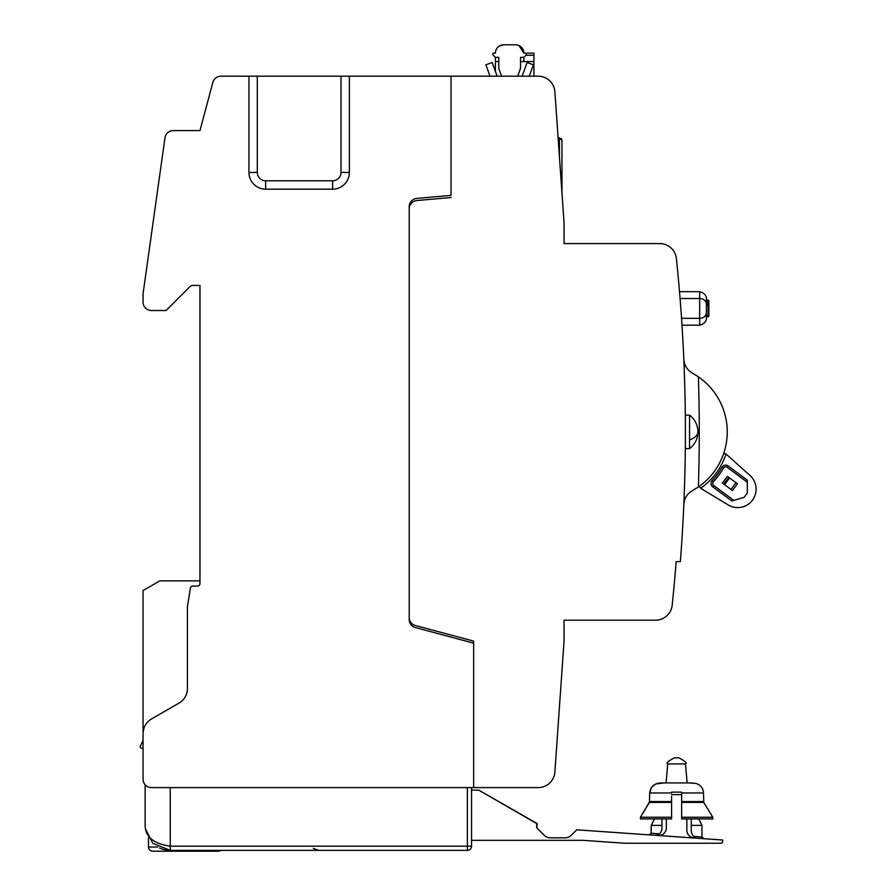 <?xml version="1.0" encoding="UTF-8"?>
<svg xmlns="http://www.w3.org/2000/svg" width="896" height="896" viewBox="0 0 896 896"><rect width="100%" height="100%" fill="white"/><g stroke="black" fill="none" stroke-linecap="round" stroke-linejoin="round"><path stroke-width="1.34" d="M558.107 137.872L559.451 137.872L559.451 157.058M561.96 192.965L561.96 140.381L559.451 137.872M561.12 138.499L561.814 139.518M529.256 76.182L533.4 64.814L527.106 62.53L522.133 76.182M517.686 76.182L520.262 69.093A4.189 4.189 14.2 0 0 520.52 67.659L520.52 57.355L523.869 57.355L526.378 54.846L526.378 53.166L523.869 53.166A8.366 8.366 14.2 0 0 515.491 44.8L503.776 44.8L499.632 45.898M495.41 71.434L495.41 61.544L498.758 61.544L495.41 61.544L495.41 57.355L492.901 54.846L492.901 53.166L495.41 53.166A8.366 8.366 14.2 0 1 503.776 44.8M495.41 57.355L498.758 57.355L498.758 67.659A4.189 4.189 14.2 0 0 499.005 69.093L501.592 76.182M497.134 76.182L492.162 62.53L485.878 64.814L490.011 76.182M533.904 76.182L533.904 61.544L520.52 61.544L523.869 61.544L523.869 57.355M519.008 45.573L523.869 53.166M525.93 55.294L533.904 55.294L533.904 53.166L526.378 53.166M533.904 55.294L533.904 61.544M737.453 483.784L727.362 476.314L722.389 483.045L732.48 490.515L737.453 483.784M749.952 475.429A18.413 18.413 0 0 1 728.134 504.907L700.627 488.286A66.954 66.954 0 0 0 726.018 453.981L749.952 475.429M733.846 500.371L713.686 485.464L712.69 486.808L731.842 500.976L744.083 497.347L747.387 492.878L747.275 480.11L728.123 465.954A4.189 4.189 0 0 0 721.997 467.253A68.634 68.634 0 0 1 712.141 480.57L713.362 481.712A70.302 70.302 0 0 0 723.453 468.07L721.997 467.253M723.453 468.07A2.509 2.509 0 0 1 727.126 467.298L747.286 482.216M712.69 486.808A4.189 4.189 0 0 1 712.141 480.57M713.686 485.464A2.509 2.509 0 0 1 713.362 481.712M689.55 439.914L689.55 448.627A20.922 20.922 0 0 0 689.55 415.15L689.55 439.914A20.922 10.035 0 0 0 697.928 431.883M685.373 441.056L685.373 448.627L689.55 448.627M689.55 415.15L685.373 415.15L685.373 422.722L685.339 418.712M685.373 445.491L685.339 445.491A1673.896 1673.896 0 0 1 683.816 504.538C684.32 498.31 687.21 493.651 692.496 490.594L698.376 486.954A66.954 66.954 -90 0 0 696.763 375.738L696.763 375.738M685.373 418.286L685.339 418.286A1673.896 1673.896 0 0 0 683.816 359.24C684.32 365.467 687.21 370.115 692.496 373.184L698.376 376.824A1687.773 1687.773 0 0 1 698.376 486.954A66.954 66.954 -90 0 0 698.97 486.539L700.986 488.029M143.058 765.834L143.058 733.522A16.744 16.744 0 0 1 151.424 719.029L179.043 703.08A16.744 16.744 0 0 0 187.41 688.576L187.41 606.816L190.389 588.19A2.509 2.509 0 0 1 192.864 586.085L197.456 586.085A2.509 2.509 0 0 0 199.965 583.576L199.965 285.421L192.909 285.421A4.189 4.189 0 0 0 189.952 286.653L166.074 310.531L151.424 310.531A8.366 8.366 0 0 1 143.058 302.165L143.058 293.787L164.976 137.794A8.366 8.366 0 0 1 173.264 130.592L199.965 130.592L212.878 82.387A8.366 8.366 0 0 1 220.965 76.182L248.931 76.182L248.931 172.435A16.744 16.744 0 0 0 265.664 189.179L332.618 189.179A16.744 16.744 0 0 0 349.362 172.435L349.362 76.182L538.182 76.182A16.744 16.744 0 0 1 554.882 91.762L564.043 222.656L564.043 243.578L659.747 243.578A16.744 16.744 0 0 1 676.402 258.586A1673.896 1673.896 0 0 1 680.366 561.613L676.166 561.613A1669.707 1669.707 0 0 1 672.19 605.203A16.744 16.744 0 0 1 655.547 620.2L564.043 620.2L564.043 641.122L554.882 772.016A16.744 16.744 0 0 1 538.182 787.595L473.648 787.595L473.648 643.171L415.408 627.57A8.366 8.366 0 0 1 409.203 619.483L409.203 206.73A8.366 8.366 0 0 1 416.842 198.397L451.046 195.406L451.046 76.182L451.046 195.406M143.058 751.598L143.058 779.218A8.366 8.366 0 0 0 151.424 787.595L473.648 787.595L473.648 641.122L415.408 625.52A8.366 8.366 0 0 1 409.203 617.434L409.203 208.869A8.366 8.366 0 0 1 416.842 200.536L451.046 197.546M199.965 580.866L159.79 580.866L143.058 590.531L143.058 733.522M248.931 76.182L349.362 76.182M209.384 95.435L199.965 130.592L173.264 130.592L199.965 130.592M146.586 268.688L164.976 137.794L146.586 268.688M192.909 285.421A4.189 4.189 0 0 0 189.952 286.653M143.091 732.357L143.931 728.168L143.091 732.357M473.648 643.171L473.648 641.122M706.373 304.259L708.882 303.419L708.882 300.91L706.373 300.07L706.373 316.803L708.882 315.974L708.042 315.974L708.042 316.803A0.84 0.84 90 0 0 708.378 316.736M706.373 305.088L708.042 305.088L708.042 303.419L708.882 303.419L708.882 315.974A0.84 0.84 90 0 1 708.691 316.501M708.691 300.373A0.84 0.84 90 0 1 708.882 300.91L708.042 300.91L708.042 303.419L708.882 303.419L708.882 315.974M706.373 300.07L708.042 300.07L708.042 300.91L706.373 300.91M708.042 304.259L708.882 303.419L708.042 305.088L708.882 303.486L708.882 300.91M698.376 376.824A66.954 66.954 -90 0 1 723.856 452.906L725.883 454.395M723.733 484.042L728.706 477.31L723.733 484.042M729.579 477.96L724.606 484.691M735.997 482.698L731.013 489.429M534.531 76.182L538.182 76.182M679.269 288.77L679.459 291.043L679.269 288.77M681.71 320.936L682.091 326.749M696.763 488.029L696.763 488.04A66.954 66.954 -90 0 0 698.365 486.965M145.141 785.915L145.141 825.25A25.11 25.11 0 0 0 145.152 825.653A25.11 25.11 0 0 1 145.141 825.25L145.141 785.915L146.395 785.915M170.251 787.595L170.251 846.182C153.586 843.741 145.208 836.774 145.141 825.25A25.11 25.11 0 0 0 145.152 825.653M471.554 787.595L471.554 846.182L467.376 846.182L467.376 850.36L468.978 850.035M467.376 787.595L467.376 846.182L170.251 846.182L170.251 850.36L467.376 850.36A4.189 4.189 0 0 0 471.554 846.182L471.229 847.795M170.251 850.36A25.11 25.11 0 0 1 159.622 848.008A25.11 25.11 0 0 0 170.251 850.36L152.768 843.27L145.398 828.811M471.554 846.182A4.189 4.189 0 0 1 467.376 850.36A4.189 4.189 0 0 0 471.554 846.182M218.792 851.2L221.312 850.36L218.792 851.2L221.312 850.36L218.792 851.2L209.586 851.2L207.077 850.36L209.586 851.2L152.678 851.2L169.411 851.2L169.411 850.349M157.73 847.011L148.49 847.011A4.189 4.189 0 0 0 152.678 851.2M148.49 847.011L148.49 837.782M143.058 748.138L141.792 748.261A1.669 1.669 0 0 1 140.123 746.581L143.058 740.667M698.734 818.91L701.971 825.384L698.734 818.91M659.411 833.851L651.235 833.246L651.235 825.384L661.954 825.384M654.472 818.91L651.235 825.384L651.123 833.773M471.554 790.104L478.733 790.104L536.715 823.581L536.715 827.77L544.309 835.352A8.366 8.366 0 0 0 550.234 837.805L565.298 837.805A8.366 8.366 0 0 0 571.211 835.352L576.755 829.808L722.635 840.011L722.635 841.579A1.669 1.669 0 0 1 720.966 843.248L624.926 843.248L583.027 840.325L471.554 840.325M691.253 825.384L701.971 825.384L701.971 836.987L704.099 838.723M651.235 833.28L648.872 834.859M701.971 836.987L693.258 836.349M536.715 827.77L537.197 823.581L478.733 790.104M712.79 818.91L712.79 817.242L681.632 817.242L681.632 818.91L712.79 818.91L712.79 817.242L703.763 802.402L681.632 802.402L681.632 817.242M703.483 792.131L703.517 792.96L703.483 792.131C702.778 787.64 700.202 784.717 695.755 783.373L689.136 782.925M703.517 801.562L681.632 801.562L681.632 792.96L703.517 792.96L703.763 802.402M681.632 792.96L681.632 796.309M681.632 801.562L681.632 802.402M651.459 787.461L649.69 792.96L649.454 802.402L640.427 817.242L671.586 817.242L671.586 818.91L671.586 796.309M681.632 792.131L671.586 792.131M692.261 782.925L660.946 782.925L664.082 782.925L655.67 784.022M671.586 792.96L649.69 792.96C650.563 786.576 654.315 783.227 660.946 782.925L664.082 782.925M671.586 801.562L649.69 801.562L640.427 817.242L640.427 818.91L671.586 818.91M651.336 787.64L655.178 784.269M652.198 786.554L653.957 784.997M671.586 802.402L649.454 802.402L640.427 817.242M678.541 757.814L674.408 757.814L678.541 757.814M674.677 757.814L678.81 757.814C685.014 761.029 687.232 763.067 685.474 763.93L667.733 763.93L666.075 782.925M666.355 818.91L666.355 829.035C660.542 828.442 660.542 828.442 666.355 829.035C665.123 833.571 662.178 835.71 657.541 835.464M694.736 838.062C690.424 837.693 687.792 835.374 686.851 831.13C692.675 831.723 692.675 831.723 686.851 831.13L686.851 818.91M727.126 467.298L728.123 465.954M257.298 76.182L257.298 172.435A8.366 8.366 0 0 0 265.664 180.802L265.664 189.179M340.995 76.182L340.995 172.435A8.366 8.366 0 0 1 332.618 180.802L265.664 180.802M248.931 172.435L257.298 172.435M340.995 172.435L349.362 172.435M332.618 180.802L332.618 189.179M680.075 298.525L699.675 298.525A6.698 5.667 0 0 1 706.373 304.192L706.373 298.357C706.082 301.28 708.59 294.157 699.675 291.67L699.675 318.338A6.698 5.667 0 0 0 706.373 312.67L706.373 318.506C706.082 315.582 708.59 322.706 699.675 325.192L681.99 325.192M681.542 318.338L699.675 318.338L699.675 325.192M706.373 303.419L708.042 303.419M706.373 315.974L708.042 315.974L708.042 305.088M671.586 794.64L681.632 794.64M699.675 291.67L679.515 291.67M313.309 848.4L318.696 850.36M678.81 757.814C685.014 761.029 687.232 763.067 685.474 763.93L687.142 782.925M667.733 763.93C665.93 763.134 668.158 761.096 674.408 757.814C668.203 761.029 665.974 763.067 667.733 763.93M661.954 818.91L661.954 828.587C661.483 832.877 659.098 835.106 654.797 835.274M691.253 818.91L691.253 831.578C692.373 835.99 694.445 838.219 697.48 838.253"/></g></svg>
